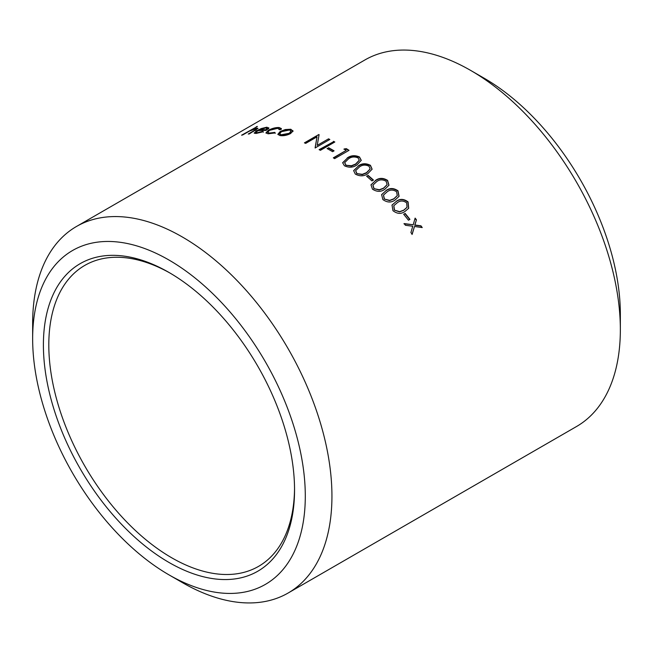 <?xml version="1.0" encoding="UTF-8"?>
<svg xmlns="http://www.w3.org/2000/svg" width="653" height="653" viewBox="0 0 653 653"><rect width="100%" height="100%" fill="white"/><g stroke="black" fill="none" stroke-linecap="round" stroke-linejoin="round"><path stroke-width="0.98" d="M170.335 273.24A173.763 100.325 -120 0 0 84.792 265.404A173.763 100.325 -120 0 0 84.792 466.046A173.763 100.325 -120 0 0 258.555 566.371A173.763 100.325 -120 0 0 294.536 488.371M32.65 338.744L32.65 323.357A211.629 122.184 60 0 1 76.483 226.477L364.888 59.97A211.629 122.184 60 0 1 470.707 70.451L484.028 78.14A192.79 111.312 60 0 1 620.35 314.256L620.35 329.643A211.629 122.184 60 0 1 576.517 426.523L288.112 593.03A211.629 122.184 60 0 1 182.293 582.549L168.972 574.86A192.79 111.312 60 0 1 32.65 338.744A192.79 111.312 60 0 1 168.972 260.033A192.79 111.312 60 0 1 305.294 496.158A192.79 111.312 60 0 1 168.972 574.86M484.028 78.14L470.707 70.451A211.629 122.184 60 0 1 620.35 329.643M328.532 147.7A211.629 122.184 60 0 1 332.777 150.076A211.629 122.184 60 0 1 334.067 150.835L332.597 151.684A211.629 122.184 60 0 0 331.3 150.933A211.629 122.184 60 0 0 327.055 148.549L328.541 148.076A211.172 121.923 60 0 1 333.748 151.014M76.483 226.477A211.629 122.184 60 0 1 182.293 236.957A211.629 122.184 60 0 1 320.55 423.454A211.629 122.184 60 0 1 288.112 593.03M262.824 131.392L263.249 131.743L256.017 133.473L254.213 133.09L256.809 130.641L261.371 128.527L266.938 127.188L268.636 128.323L266.016 130.445A211.629 122.184 60 0 0 257.682 130.69L255.886 132.428L257.168 132.739L262.824 131.392L263.396 132.159M268.75 127.694L268.636 128.323M279.443 129.718L277.737 128.274L269.493 130.363L267.706 132.339L269.436 133.065L274.823 132.379L275.125 132.926L268.13 133.816L265.926 132.91L268.203 130.38C272.032 128.355 275.664 127.4 279.117 127.531L281.361 128.576L281.125 129.457L279.443 129.718L279.517 129.09L279.664 129.686M290.814 129.245L292.903 131.082L290.544 133.571C286.912 135.4 283.369 136.053 279.925 135.538L277.843 134.33L280.186 131.498L285.279 129.555L290.814 129.245L292.993 131.49M292.887 130.6L292.903 131.082M315.138 147.643A211.629 122.184 60 0 1 315.432 147.782L329.83 139.473A211.629 122.184 60 0 0 328.549 138.844L317.211 145.39L319.097 134.64A211.629 122.184 60 0 0 318.827 134.534L304.42 142.852A211.629 122.184 60 0 1 305.702 143.374L317.015 136.844L315.138 147.643M333.52 141.334A211.629 122.184 60 0 1 334.809 142.011L320.411 150.329A211.629 122.184 60 0 0 319.121 149.651L333.536 141.717A211.172 121.923 60 0 1 334.475 142.207M346.253 150.361A211.629 122.184 60 0 0 344.041 148.99L346.359 148.655A211.629 122.184 60 0 1 349.02 150.329L334.622 158.646A211.629 122.184 60 0 0 333.332 157.83L346.253 150.361L333.626 158.01M347.159 158.018C350.89 155.332 355.012 154.99 359.517 156.998L361.264 160.328L356.865 165.013C353.11 167.625 348.947 167.87 344.376 165.74L342.654 162.719L347.127 158.377C350.857 155.692 354.979 155.349 359.485 157.349L361.231 160.491M358.146 165.984C361.876 163.266 365.982 163.054 370.455 165.34L372.112 169.184L367.737 173.731C363.982 176.375 359.836 176.498 355.314 174.082L353.648 170.613L358.089 166.327C361.827 163.601 365.933 163.389 370.39 165.674L372.071 169.339M368.08 175.339A211.629 122.184 60 0 1 373.434 180.057L371.957 180.905A211.629 122.184 60 0 0 366.602 176.188L368.006 175.657A211.172 121.923 60 0 1 373.173 180.204M375.418 180.489C379.164 177.722 383.229 177.698 387.596 180.408L388.976 185.207L384.723 189.362C380.952 192.047 376.863 191.982 372.455 189.15L370.994 184.823L375.328 180.799C379.083 178.032 383.14 178 387.498 180.71L388.919 185.338M385.931 190.578C389.694 187.786 393.718 187.868 397.995 190.815L399.073 196.316L394.983 200.096C391.212 202.805 387.164 202.626 382.854 199.557L381.621 194.618L385.825 190.864C389.588 188.072 393.604 188.154 397.873 191.092L399.007 196.447M396.167 201.393C399.938 198.577 403.913 198.757 408.084 201.924L408.705 208.25L404.917 211.49C401.13 214.225 397.138 213.947 392.943 210.666L392.029 205.05L396.028 201.655C399.807 198.839 403.774 199.01 407.937 202.177L408.631 208.364M405.129 213.392A211.629 122.184 60 0 1 409.929 219.359L408.452 220.216A211.629 122.184 60 0 0 403.66 214.249L404.974 213.629A211.172 121.923 60 0 1 409.692 219.498M415.128 218.118A211.629 122.184 60 0 1 416.434 219.808L414.916 224.999L420.973 225.84A211.629 122.184 60 0 1 422.238 227.579L414.484 226.485L412.174 234.28A211.629 122.184 60 0 0 410.908 232.541L412.761 226.248L405.44 225.277A211.629 122.184 60 0 0 404.125 223.587L413.202 224.771L415.128 218.118M256.36 126.666A211.629 122.184 60 0 1 257.429 126.437L251.193 130.037L256.711 128.176L257.943 128.306L249.348 133.898A211.629 122.184 60 0 0 248.238 134.036L255.462 129.808C256.515 129.049 256.441 128.763 255.225 128.951L249.446 131.106L242.655 134.967A211.629 122.184 60 0 0 241.586 135.187L256.498 126.976M256.384 129.425L255.225 128.951M168.972 272.448L168.972 272.448A177.583 102.529 60 0 1 294.544 489.946A177.583 102.529 60 0 1 168.972 562.445A177.583 102.529 60 0 1 43.4 344.947A177.583 102.529 60 0 1 168.972 272.448M251.193 130.037L251.372 130.453M255.47 128.919L257.902 128.568M256.711 128.176L256.882 128.592M254.85 130.722L255.633 130.225C256.686 129.465 256.613 129.18 255.405 129.367M255.462 129.808L255.633 130.225M250.23 130.722L251.234 130.143M416.434 219.808L414.745 225.212L420.793 226.052A211.172 121.923 60 0 1 421.871 227.53M414.484 226.485L411.986 234.484M403.962 223.808L413.202 224.771M415.03 218.437A211.172 121.923 60 0 1 416.263 220.028M403.742 214.347L404.974 213.629M391.955 205.189L396.028 201.655M393.775 205.817L394.314 210.111L399.53 211.89L403.627 210.372L406.974 207.409M394.314 210.111L399.677 211.645L403.783 210.127L407.056 207.287L406.648 202.822C403.334 200.471 400.232 200.422 397.342 202.691L393.849 205.687L394.461 209.858M381.564 194.765L385.825 190.864M383.458 195.239L384.25 199.026L389.563 200.618L393.677 199.067L397.228 195.696M384.25 199.026L389.694 200.357L393.808 198.806L397.293 195.565L396.559 191.713C393.163 189.525 390.029 189.558 387.147 191.802L383.507 195.092L384.372 198.749M370.953 184.979L375.328 180.799M372.912 185.264L373.875 188.635L379.271 190.031L383.401 188.448L387.058 184.783M373.875 188.635L379.377 189.737L383.507 188.154L387.107 184.652L386.16 181.297C382.699 179.297 379.532 179.404 376.667 181.624L372.953 185.109L373.973 188.333M366.79 176.351L368.006 175.657M353.624 170.776L358.089 166.327M355.64 170.808L356.775 173.6L362.26 174.645L366.415 172.996L370.112 169.07M356.775 173.6L362.333 174.318L366.488 172.67L370.153 168.923L369.018 166.229C365.476 164.548 362.276 164.793 359.419 166.964L355.665 170.645L356.832 173.265M342.645 162.899L347.127 158.377M344.67 162.817L345.861 165.266L351.387 166.074L355.55 164.385L359.248 160.377M345.861 165.266L351.436 165.731L355.599 164.042L359.281 160.205L358.089 157.887C354.514 156.418 351.298 156.753 348.449 158.899L344.678 162.646L345.902 164.923M344.033 149.357L346.351 149.023A211.172 121.923 60 0 1 348.718 150.508M327.398 148.737L328.541 148.076M319.472 149.839L333.536 141.717M315.162 148.027L317.015 136.844M317.211 145.39L328.549 138.844M328.573 139.236A211.172 121.923 60 0 1 329.479 139.677M304.853 143.023L318.827 134.534M277.917 134.526L280.3 131.914L285.385 129.971L290.92 129.661M280.186 131.498L280.3 131.914M285.279 129.555L285.385 129.971M279.696 134.02L281.312 135.204L289.385 133.694L291.083 131.229M281.312 135.204L281.206 134.787L289.295 133.277L291.058 131.008L289.516 129.996L281.394 131.694L279.606 133.816L281.206 134.787M289.385 133.694L289.295 133.277M267.706 132.339L269.567 133.49L274.946 132.804L275.24 133.343M269.436 133.065L269.567 133.49M274.823 132.379L274.946 132.804M266.032 133.114L268.342 130.804C272.17 128.772 275.803 127.825 279.247 127.947L281.386 128.788M268.203 130.38L268.342 130.804M279.117 127.531L279.247 127.947M254.368 133.269L259.102 129.955M256.809 130.641L256.972 131.057M261.371 128.527L261.535 128.943M263.371 128.315L267.093 127.604L268.783 128.739M266.938 127.188L267.093 127.604M255.878 132.428L257.323 133.155L262.971 131.808M257.168 132.739L257.323 133.155M259.094 129.939L259.249 130.355A211.172 121.923 60 0 1 266.293 130.102L267.322 128.788L265.706 127.931L259.094 129.939A211.629 122.184 60 0 1 266.146 129.686L267.175 128.372M266.293 130.102L266.146 129.686M253.193 131.171L253.364 131.588M279.713 134.232L279.606 133.816M291.156 131.424L291.058 131.008"/></g></svg>
